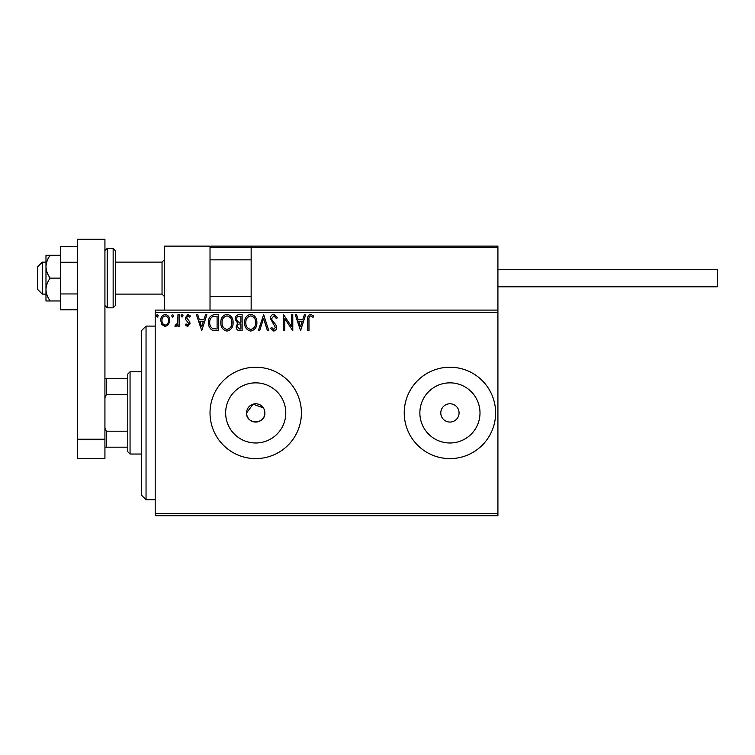 <?xml version="1.0" encoding="UTF-8"?>
<svg xmlns="http://www.w3.org/2000/svg" width="755" height="755" viewBox="0 0 755 755"><rect width="100%" height="100%" fill="white"/><g stroke="black" fill="none" stroke-linecap="round" stroke-linejoin="round"><path stroke-width="1.13" d="M263.316 407.842L253.067 404.17L246.583 412.919A9.136 9.136 0 0 0 255.718 422.054A9.136 9.136 0 0 0 264.863 412.919L264.165 409.408M246.583 412.919C246.017 424.688 265.411 424.725 264.863 412.919A9.136 9.136 0 0 0 255.718 403.774A9.136 9.136 0 0 0 246.583 412.919M225.651 412.919A30.068 30.068 0 0 0 255.718 442.987A30.068 30.068 0 0 0 285.786 412.919A30.068 30.068 0 0 0 255.718 382.851A30.068 30.068 0 0 0 225.651 412.919M419.865 412.919A30.068 30.068 0 0 0 449.933 442.987A30.068 30.068 0 0 0 480.001 412.919A30.068 30.068 0 0 0 449.933 382.851A30.068 30.068 0 0 0 419.865 412.919M404.236 412.919A45.696 45.696 0 0 0 449.933 458.606A45.696 45.696 0 0 0 495.62 412.919A45.696 45.696 0 0 0 449.933 367.223A45.696 45.696 0 0 0 404.236 412.919M210.022 412.919A45.696 45.696 0 0 0 255.718 458.606A45.696 45.696 0 0 0 301.415 412.919A45.696 45.696 0 0 0 255.718 367.223A45.696 45.696 0 0 0 210.022 412.919M440.788 412.919A9.136 9.136 0 0 0 449.933 422.054A9.136 9.136 0 0 0 459.068 412.919A9.136 9.136 0 0 0 449.933 403.774A9.136 9.136 0 0 0 440.788 412.919M497.913 515.731L155.19 515.731L155.19 513.447L497.913 513.447L497.913 515.731M168.554 324.622L165.232 326.556L161.919 324.631L160.721 320.479C160.692 317.166 162.193 315.156 165.232 314.467C168.271 315.156 169.781 317.166 169.743 320.479L168.554 324.622M179.18 314.665L179.18 326.358L177.953 326.358L177.953 324.631L175.811 326.556L174.877 326.16L175.462 324.914L176.009 325.122L177.755 322.611L177.953 314.665L179.18 314.665M187.702 326.556L185.334 324.895L186.051 323.895L187.627 325.122L188.816 323.555L185.73 319.648L185.334 317.836L187.929 314.467L190.458 316.043L189.75 317.128L188.061 315.901L186.56 317.78L189.656 321.696L190.043 323.499L187.702 326.556M214.628 314.665L218.346 314.665L218.346 330.662L212.117 330.086C209.522 328.283 208.314 325.745 208.503 322.461C208.314 317.846 210.362 315.25 214.628 314.665M242.129 314.665L242.129 330.662L239.863 330.662C237.429 330.539 236.202 329.218 236.183 326.698L237.683 323.3L235.154 319.205C235.173 316.562 236.428 315.052 238.929 314.665L242.129 314.665M263.655 314.665L268.78 330.662L267.449 330.662L263.552 318.525L259.663 330.662L258.323 330.662L263.655 314.665M291.543 314.665L292.78 314.665L292.78 330.662L284.777 318.733L284.777 330.662L283.55 330.662L283.55 314.665L291.543 326.566L291.543 314.665M308.974 320.026L308.974 330.662L307.747 330.662L307.747 319.865C307.247 316.958 308.229 315.09 310.673 314.259L313.693 316.1L313.061 317.336L310.683 315.901C309.173 316.685 308.597 318.063 308.974 320.026M155.19 312.381L155.19 310.097L497.913 310.097L497.913 312.381L155.19 312.381L155.19 513.447M497.913 312.381L497.913 513.447M300.565 330.662L295.233 314.665L296.573 314.665L298.216 319.79L302.708 319.79L304.35 314.665L305.69 314.665L300.565 330.662M273.801 314.259L277.396 317.751L276.396 318.563L273.895 315.901L271.658 318.61L272.055 320.177L275.943 324.905L276.575 327.34C276.594 329.416 275.641 330.652 273.716 331.067L270.63 328.368L271.592 327.377L273.735 329.435L275.349 327.406L270.422 318.582C270.45 316.185 271.573 314.741 273.801 314.259M256.889 322.593C256.983 327.16 254.954 329.982 250.82 331.067C246.583 330.086 244.507 327.283 244.592 322.668C244.507 318.1 246.555 315.297 250.717 314.259C254.888 315.26 256.945 318.044 256.889 322.593M233.106 322.593C233.201 327.16 231.172 329.982 227.029 331.067C222.8 330.086 220.724 327.283 220.8 322.668C220.724 318.1 222.772 315.297 226.934 314.259C231.105 315.26 233.163 318.044 233.106 322.593M201.736 330.662L196.404 314.665L197.744 314.665L199.386 319.79L203.878 319.79L205.52 314.665L206.861 314.665L201.736 330.662M183.078 315.798L182.049 317.128L181.021 315.798L182.049 314.467L183.078 315.798M173.641 315.798L172.621 317.128L171.593 315.798L172.621 314.467L173.641 315.798M158.267 315.798L157.238 317.128L156.21 315.798L157.238 314.467L158.267 315.798M298.744 321.432L300.471 326.802L302.189 321.432L298.744 321.432M245.819 322.678C245.762 326.33 247.404 328.585 250.764 329.435C254.105 328.548 255.737 326.273 255.662 322.602C255.718 318.959 254.086 316.732 250.764 315.901C247.385 316.723 245.743 318.988 245.819 322.678M239.628 329.02L240.902 329.02L240.902 323.895L240.269 323.895C238.429 323.886 237.476 324.81 237.41 326.67L239.628 329.02M240.279 322.253L240.902 322.253L240.902 316.307L239.495 316.307C237.532 316.279 236.504 317.242 236.39 319.205L238.316 322.064L240.279 322.253M222.036 322.678C221.979 326.33 223.622 328.585 226.981 329.435C230.322 328.548 231.955 326.273 231.879 322.602C231.936 318.959 230.303 316.732 226.981 315.901C223.603 316.723 221.951 318.988 222.036 322.678M217.11 329.02L217.11 316.307L212.495 316.713C210.503 318.044 209.579 319.969 209.73 322.47C209.569 325.16 210.579 327.189 212.768 328.576L217.11 329.02M199.915 321.432L201.632 326.802L203.35 321.432L199.915 321.432M161.957 320.469C161.9 322.951 162.995 324.499 165.232 325.122C167.478 324.508 168.573 322.951 168.516 320.469C168.573 317.997 167.478 316.468 165.232 315.901C162.995 316.477 161.9 317.997 161.957 320.469M146.045 499.734L141.478 495.167L141.478 330.662L146.045 326.094L146.045 499.734L155.19 499.734M164.326 310.097L164.326 246.121L210.022 246.121L210.022 310.097M252.519 246.121L251.151 247.498L252.519 246.121L496.535 246.121L497.913 247.498L497.913 246.121L496.535 246.121L497.913 247.498L497.913 310.097M42.318 294.101L37.75 289.533L37.75 266.685L42.318 262.117L42.318 294.101L45.979 294.101M162.042 262.117L115.43 262.117L115.43 250.698L115.43 305.53L115.43 294.101L162.042 294.101L162.042 262.117L164.326 259.833M497.913 247.498L251.151 247.498L251.151 310.097M226.934 246.121L213.221 246.121M211.391 246.121L210.022 247.498L211.391 246.121L303.699 246.121L232.87 246.121M344.827 246.121L336.598 246.121M409.72 246.121L358.54 246.121M497.913 269.431L717.25 269.431L717.25 286.796L497.913 286.796M50.189 255.266L45.979 255.266L45.979 266.685C46.187 270.828 47.593 274.641 50.189 278.114C47.584 281.606 46.178 285.418 45.979 289.533L45.979 300.962L50.189 300.962C47.593 297.489 46.187 293.676 45.979 289.533L45.979 266.685C46.178 262.57 47.584 258.757 50.189 255.266L60.598 255.266M50.189 300.962L60.598 300.962M50.189 278.114L60.598 278.114M77.51 309.767L60.598 309.767L60.598 262.278L77.51 262.278M60.598 293.94L77.51 293.94M60.598 262.278L60.598 246.451L77.51 246.451M77.51 458.606L77.51 239.269L104.926 239.269L104.926 458.606L77.51 458.606M77.51 439.231L104.926 439.231M130.058 454.038L127.774 451.754L127.774 374.074L130.058 371.79L130.058 454.038L141.478 454.038M127.774 394.639L106.295 394.639L104.926 397.762M104.926 428.066L106.295 431.19L106.295 447.186L104.926 447.186M127.774 431.19L106.295 431.19M104.926 378.642L106.295 378.642L106.295 394.639M127.774 378.642L106.295 378.642M127.774 447.186L106.295 447.186M251.151 247.498L210.022 247.498M113.146 248.404L107.21 248.404L107.21 307.814L113.146 307.814L113.146 248.404L115.43 250.698M146.045 326.094L155.19 326.094M162.042 294.101L164.326 296.394M251.151 296.394L210.022 296.394M251.151 259.833L210.022 259.833M42.318 262.117L45.979 262.117M107.21 248.404L104.926 250.698M107.21 307.814L104.926 305.53M113.146 307.814L115.43 305.53M130.058 371.79L141.478 371.79"/></g></svg>
